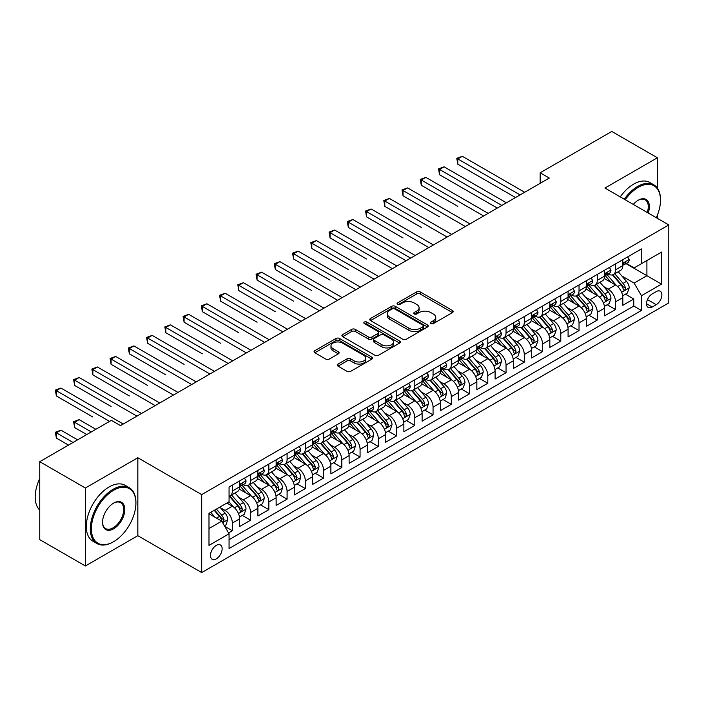 <?xml version="1.0" encoding="UTF-8"?>
<svg xmlns="http://www.w3.org/2000/svg" width="704" height="704" viewBox="0 0 704 704"><rect width="100%" height="100%" fill="white"/><g stroke="black" fill="none" stroke-linecap="round" stroke-linejoin="round"><path stroke-width="1.06" d="M430.918 323.558A1.769 1.021 0 0 0 433.426 323.558L452.461 312.576A2.534 1.461 0 0 0 453.2 311.538A2.534 1.461 0 0 0 452.461 310.508L420.218 291.896A2.534 1.461 0 0 0 416.636 291.896L397.61 302.878A1.769 1.021 0 0 0 397.091 303.6A1.769 1.021 0 0 0 397.61 304.33A1.769 1.021 0 0 0 400.118 304.33L402.582 302.905A8.105 4.682 0 0 1 414.04 302.905L416.724 304.454A8.105 4.682 0 0 1 419.1 307.762A8.105 4.682 0 0 1 416.724 311.071L414.26 312.497A1.769 1.021 0 0 0 413.741 313.218A1.769 1.021 0 0 0 414.26 313.949A1.769 1.021 0 0 0 416.768 313.949L419.232 312.523A8.105 4.682 0 0 1 430.698 312.523L433.382 314.072A8.105 4.682 0 0 1 435.758 317.381A8.105 4.682 0 0 1 433.382 320.69L430.918 322.115A1.769 1.021 0 0 0 430.399 322.837A1.769 1.021 0 0 0 430.918 323.558L430.918 322.115M216.295 558.87A8.254 4.77 120 0 0 221.69 551.593A8.254 4.77 120 0 0 220.422 544.975A8.254 4.77 120 0 0 216.295 545.389A8.254 4.77 120 0 0 210.901 552.658A8.254 4.77 120 0 0 212.168 559.275A8.254 4.77 120 0 0 216.295 558.87M338.017 364.065A2.534 1.461 0 0 0 337.269 365.103A2.534 1.461 0 0 0 338.017 366.133L347.054 371.36A2.534 1.461 0 0 0 350.636 371.36L371.774 359.154A2.534 1.461 0 0 0 372.513 358.125A2.534 1.461 0 0 0 371.774 357.086L339.539 338.474A2.534 1.461 0 0 0 335.958 338.474L314.82 350.68A2.534 1.461 0 0 0 314.081 351.71A2.534 1.461 0 0 0 314.82 352.748L325.741 359.058A2.534 1.461 0 0 0 329.322 359.058L338.369 353.83A2.534 1.461 0 0 0 339.117 352.801A2.534 1.461 0 0 0 338.369 351.762L332.957 348.638A6.776 3.916 0 0 1 330.968 345.866A6.776 3.916 0 0 1 335.148 342.258A6.776 3.916 0 0 1 342.531 343.103L363.757 355.353A6.776 3.916 0 0 1 365.746 358.125A6.776 3.916 0 0 1 361.557 361.733A6.776 3.916 0 0 1 354.174 360.888L350.636 358.846A2.534 1.461 0 0 0 347.054 358.846L338.017 364.065L338.017 366.133M137.834 457.741L85.378 488.022L39.758 461.692L39.758 539.642L85.378 565.981L137.834 535.691L201.696 572.563L201.696 494.604L137.834 457.741L137.834 535.691M657.395 188.126L657.395 157.775L604.938 188.056L668.8 224.928L201.696 494.604M657.395 157.775L611.785 131.437L540.162 172.788L540.162 183.322M39.758 461.692L111.382 420.341L120.498 425.612L549.287 178.05L540.162 172.788M402.758 339.205A2.534 1.461 0 0 0 406.34 339.205L427.469 326.999A2.534 1.461 0 0 0 428.217 325.961A2.534 1.461 0 0 0 427.469 324.931L395.234 306.319A2.534 1.461 0 0 0 391.653 306.319L370.515 318.516A2.534 1.461 0 0 0 369.776 319.554A2.534 1.461 0 0 0 370.515 320.584L402.758 339.205M365.05 323.946A1.769 1.021 0 0 1 366.846 324.192L366.846 322.089L399.626 341.009A2.534 1.461 0 0 1 400.365 342.047A2.534 1.461 0 0 1 399.626 343.077L378.488 355.282A2.534 1.461 0 0 1 374.906 355.282L342.672 336.67L342.672 334.602A2.534 1.461 0 0 0 341.924 335.632A2.534 1.461 0 0 0 342.672 336.67M342.672 334.602L351.718 329.375A2.534 1.461 0 0 1 355.3 329.375L368.368 336.926A2.534 1.461 0 0 0 371.95 336.926L377.951 333.458A2.534 1.461 0 0 0 378.69 332.429A2.534 1.461 0 0 0 377.951 331.39L364.338 323.532A1.769 1.021 0 0 1 363.818 322.81A1.769 1.021 0 0 1 364.918 321.869A1.769 1.021 0 0 1 366.846 322.089M228.562 532.928L232.346 530.746L224.778 526.372M220.466 507.769L225.051 510.409A10.322 5.958 60 0 1 232.346 523.054L239.65 518.839L239.65 526.53L250.598 520.212L242.29 515.416M238.718 497.235L243.302 499.875A10.322 5.958 60 0 1 250.598 512.521L257.893 508.306L257.893 515.997L268.84 509.67L260.542 504.882M256.96 486.693L261.545 489.342A10.322 5.958 60 0 1 268.84 501.987L276.144 497.772L276.144 505.463L287.091 499.136L278.784 494.349M275.211 476.159L279.787 478.808A10.322 5.958 60 0 1 287.091 491.445L294.386 487.238L294.386 494.93L305.334 488.602L297.035 483.815M293.454 465.626L298.038 468.274A10.322 5.958 60 0 1 305.334 480.911L312.638 476.705L312.638 484.387L323.585 478.069L315.278 473.273M311.705 455.092L316.281 457.741A10.322 5.958 60 0 1 323.585 470.378L330.88 466.162L330.88 473.854L341.827 467.535L333.529 462.739M329.947 444.558L334.532 447.207A10.322 5.958 60 0 1 341.827 459.844L349.122 455.629L349.122 463.32L360.07 457.002L351.771 452.206M348.198 434.025L352.774 436.674A10.322 5.958 60 0 1 360.07 449.31L367.374 445.095L367.374 452.786L378.321 446.468L370.022 441.672M366.441 423.491L371.026 426.14A10.322 5.958 60 0 1 378.321 438.777L385.616 434.562L385.616 442.253L396.563 435.934L388.265 431.138M384.683 412.958L389.268 415.598A10.322 5.958 60 0 1 396.563 428.243L403.867 424.028L403.867 431.719L414.814 425.401L406.507 420.605M402.934 402.424L407.51 405.064A10.322 5.958 60 0 1 414.814 417.71L422.11 413.494L422.11 421.186L433.057 414.867L424.758 410.071M421.177 391.89L425.762 394.53A10.322 5.958 60 0 1 433.057 407.176L440.361 402.961L440.361 410.652L451.308 404.334L443.001 399.538M439.428 381.357L444.004 383.997A10.322 5.958 60 0 1 451.308 396.642L458.603 392.427L458.603 400.118L469.55 393.791L461.252 389.004M457.67 370.823L462.255 373.463A10.322 5.958 60 0 1 469.55 386.109L476.846 381.894L476.846 389.585L487.802 383.258L479.494 378.47M475.922 360.281L480.498 362.93A10.322 5.958 60 0 1 487.802 375.575L495.097 371.36L495.097 379.051L506.044 372.724L497.746 367.937M494.164 349.747L498.749 352.396A10.322 5.958 60 0 1 506.044 365.033L513.339 360.826L513.339 368.509L524.286 362.19L515.988 357.403M512.406 339.214L516.991 341.862A10.322 5.958 60 0 1 524.286 354.499L531.59 350.284L531.59 357.975L542.538 351.657L534.23 346.861M530.658 328.68L535.234 331.329A10.322 5.958 60 0 1 542.538 343.966L549.833 339.75L549.833 347.442L560.78 341.123L552.482 336.327M548.9 318.146L553.485 320.795A10.322 5.958 60 0 1 560.78 333.432L568.084 329.217L568.084 336.908L579.031 330.59L570.724 325.794M567.151 307.613L571.727 310.262A10.322 5.958 60 0 1 579.031 322.898L586.326 318.683L586.326 326.374L597.274 320.056L588.975 315.26M585.394 297.079L589.978 299.719A10.322 5.958 60 0 1 597.274 312.365L604.578 308.15L604.578 315.841L615.525 309.522L615.525 301.831A10.322 5.958 -120 0 0 608.221 289.186L603.645 286.546M607.218 304.726L615.525 309.522M239.65 518.839A10.322 5.958 -120 0 0 232.346 506.194L226.873 503.034M257.893 508.306A10.322 5.958 -120 0 0 250.598 495.66L239.316 489.148M276.144 497.772A10.322 5.958 -120 0 0 268.84 485.126L257.558 478.614M294.386 487.238A10.322 5.958 -120 0 0 287.091 474.593L275.801 468.081M312.638 476.705A10.322 5.958 -120 0 0 305.334 464.059L294.052 457.547M330.88 466.162A10.322 5.958 -120 0 0 323.585 453.526L312.294 447.014M349.122 455.629A10.322 5.958 -120 0 0 341.827 442.992L330.546 436.48M367.374 445.095A10.322 5.958 -120 0 0 360.07 432.458L348.788 425.938M385.616 434.562A10.322 5.958 -120 0 0 378.321 421.925L367.039 415.404M403.867 424.028A10.322 5.958 -120 0 0 396.563 411.391L385.282 404.87M422.11 413.494A10.322 5.958 -120 0 0 414.814 400.849L403.533 394.337M440.361 402.961A10.322 5.958 -120 0 0 433.057 390.315L421.775 383.803M458.603 392.427A10.322 5.958 -120 0 0 451.308 379.782L440.018 373.27M476.846 381.894A10.322 5.958 -120 0 0 469.55 369.248L458.269 362.736M495.097 371.36A10.322 5.958 -120 0 0 487.802 358.714L476.511 352.202M513.339 360.826A10.322 5.958 -120 0 0 506.044 348.181L494.762 341.669M531.59 350.284A10.322 5.958 -120 0 0 524.286 337.647L513.005 331.135M549.833 339.75A10.322 5.958 -120 0 0 542.538 327.114L531.256 320.602M568.084 329.217A10.322 5.958 -120 0 0 560.78 316.58L549.498 310.059M586.326 318.683A10.322 5.958 -120 0 0 579.031 306.046L567.741 299.526M604.578 308.15A10.322 5.958 -120 0 0 597.274 295.513L585.992 288.992M656.207 291.614L652.194 293.929A7.999 4.62 120 0 0 646.967 300.978A7.999 4.62 120 0 0 648.199 307.393A7.999 4.62 120 0 0 652.194 306.997L656.207 304.674A7.999 4.62 120 0 0 661.434 297.625A7.999 4.62 120 0 0 660.211 291.218A7.999 4.62 120 0 0 656.207 291.614M201.696 572.563L668.8 302.887L668.8 224.928M208.991 528.528L221.769 521.154L229.064 533.799L229.064 548.548L641.432 310.473L641.432 295.724L634.128 283.078L621.887 276.012M229.064 533.799L208.991 545.389L208.991 513.357L229.064 501.776L229.064 487.027L641.432 248.943L641.432 263.692L661.505 252.111L661.505 284.134L641.432 295.724M243.206 484.651L243.302 484.704A10.322 5.958 60 0 0 248.459 485.214L255.754 481.008A10.322 5.958 -120 0 0 257.893 476.282L257.893 470.378M261.448 474.118L261.545 474.17A10.322 5.958 60 0 0 266.702 474.681L274.006 470.466A10.322 5.958 -120 0 0 276.144 465.749L276.144 459.844M279.699 463.584L279.787 463.637A10.322 5.958 60 0 0 284.953 464.147L292.248 459.932A10.322 5.958 -120 0 0 294.386 455.206L294.386 449.31M297.942 453.05L298.038 453.103A10.322 5.958 60 0 0 303.195 453.614L310.499 449.398A10.322 5.958 -120 0 0 312.638 444.673L312.638 438.777M316.184 442.517L316.281 442.57A10.322 5.958 60 0 0 321.446 443.08L328.742 438.865A10.322 5.958 -120 0 0 330.88 434.139L330.88 428.243M334.435 431.983L334.532 432.036A10.322 5.958 60 0 0 339.689 432.546L346.993 428.331A10.322 5.958 -120 0 0 349.122 423.606L349.122 417.71M352.678 421.441L352.774 421.502A10.322 5.958 60 0 0 357.94 422.013L365.235 417.798A10.322 5.958 -120 0 0 367.374 413.072L367.374 407.176M370.929 410.907L371.026 410.969A10.322 5.958 60 0 0 376.182 411.479L383.478 407.264A10.322 5.958 -120 0 0 385.616 402.538L385.616 396.642M389.171 400.374L389.268 400.435A10.322 5.958 60 0 0 394.425 400.946L401.729 396.73A10.322 5.958 -120 0 0 403.867 392.005L403.867 386.109M407.422 389.84L407.51 389.902A10.322 5.958 60 0 0 412.676 390.412L419.971 386.197A10.322 5.958 -120 0 0 422.11 381.471L422.11 375.566M425.665 379.306L425.762 379.359A10.322 5.958 60 0 0 430.918 379.878L438.222 375.663A10.322 5.958 -120 0 0 440.361 370.938L440.361 365.033M443.907 368.773L444.004 368.826A10.322 5.958 60 0 0 449.17 369.336L456.465 365.13A10.322 5.958 -120 0 0 458.603 360.404L458.603 354.499M462.158 358.239L462.255 358.292A10.322 5.958 60 0 0 467.412 358.802L474.716 354.596A10.322 5.958 -120 0 0 476.846 349.87L476.846 343.966M480.401 347.706L480.498 347.758A10.322 5.958 60 0 0 485.663 348.269L492.958 344.054A10.322 5.958 -120 0 0 495.097 339.328L495.097 333.432M498.652 337.172L498.749 337.225A10.322 5.958 60 0 0 503.906 337.735L511.201 333.52A10.322 5.958 -120 0 0 513.339 328.794L513.339 322.898M516.894 326.638L516.991 326.691A10.322 5.958 60 0 0 522.148 327.202L529.452 322.986A10.322 5.958 -120 0 0 531.59 318.261L531.59 312.365M535.146 316.105L535.234 316.158A10.322 5.958 60 0 0 540.399 316.668L547.694 312.453A10.322 5.958 -120 0 0 549.833 307.727L549.833 301.831M553.388 305.571L553.485 305.624A10.322 5.958 60 0 0 558.642 306.134L565.946 301.919A10.322 5.958 -120 0 0 568.084 297.194L568.084 291.298M571.63 295.029L571.727 295.09A10.322 5.958 60 0 0 576.893 295.601L584.188 291.386A10.322 5.958 -120 0 0 586.326 286.66L586.326 280.764M589.882 284.495L589.978 284.557A10.322 5.958 60 0 0 595.135 285.067L602.439 280.852A10.322 5.958 -120 0 0 604.578 276.126L604.578 270.23M229.064 539.695L633.767 306.046L633.767 298.989L622.82 305.307L622.82 297.616A10.322 5.958 -120 0 0 615.525 284.979L604.234 278.458M608.124 273.962L608.221 274.023A10.322 5.958 -120 0 0 613.386 274.534A10.322 5.958 -120 0 0 615.525 269.808L615.525 263.903M613.386 274.534L620.682 270.318A10.322 5.958 -120 0 0 622.82 265.593L622.82 259.688M232.346 485.126L232.346 491.031A10.322 5.958 60 0 1 230.217 495.748A10.322 5.958 60 0 1 229.064 496.17M230.217 495.748L237.512 491.542A10.322 5.958 -120 0 0 239.65 486.816L239.65 480.911M250.598 474.593L250.598 480.489A10.322 5.958 60 0 1 248.459 485.214M268.84 464.059L268.84 469.955A10.322 5.958 60 0 1 266.702 474.681M287.091 453.526L287.091 459.422A10.322 5.958 60 0 1 284.953 464.147M305.334 442.992L305.334 448.888A10.322 5.958 60 0 1 303.195 453.614M323.585 432.458L323.585 438.354A10.322 5.958 60 0 1 321.446 443.08M341.827 421.925L341.827 427.821A10.322 5.958 60 0 1 339.689 432.546M360.07 411.391L360.07 417.287A10.322 5.958 60 0 1 357.94 422.013M378.321 400.849L378.321 406.754A10.322 5.958 60 0 1 376.182 411.479M396.563 390.315L396.563 396.22A10.322 5.958 60 0 1 394.425 400.946M414.814 379.782L414.814 385.686A10.322 5.958 60 0 1 412.676 390.412M433.057 369.248L433.057 375.153A10.322 5.958 60 0 1 430.918 379.878M451.308 358.714L451.308 364.61A10.322 5.958 60 0 1 449.17 369.336M469.55 348.181L469.55 354.077A10.322 5.958 60 0 1 467.412 358.802M487.802 337.647L487.802 343.543A10.322 5.958 60 0 1 485.663 348.269M506.044 327.114L506.044 333.01A10.322 5.958 60 0 1 503.906 337.735M524.286 316.58L524.286 322.476A10.322 5.958 60 0 1 522.148 327.202M542.538 306.046L542.538 311.942A10.322 5.958 60 0 1 540.399 316.668M560.78 295.513L560.78 301.409A10.322 5.958 60 0 1 558.642 306.134M579.031 284.97L579.031 290.875A10.322 5.958 60 0 1 576.893 295.601M597.274 274.437L597.274 280.342A10.322 5.958 60 0 1 595.135 285.067M597.274 312.365L597.274 320.056M579.031 322.898L579.031 330.59M560.78 333.432L560.78 341.123M542.538 343.966L542.538 351.657M524.286 354.499L524.286 362.19M506.044 365.033L506.044 372.724M487.802 375.575L487.802 383.258M469.55 386.109L469.55 393.791M451.308 396.642L451.308 404.334M433.057 407.176L433.057 414.867M414.814 417.71L414.814 425.401M396.563 428.243L396.563 435.934M378.321 438.777L378.321 446.468M360.07 449.31L360.07 457.002M341.827 459.844L341.827 467.535M323.585 470.378L323.585 478.069M305.334 480.911L305.334 488.602M287.091 491.445L287.091 499.136M268.84 501.987L268.84 509.67M250.598 512.521L250.598 520.212M232.346 523.054L232.346 530.746M221.769 521.154L208.991 513.779M634.128 283.078L646.906 275.704L646.906 260.533L661.505 252.111M626.006 263.639L661.505 284.134M626.375 263.428L634.128 267.907L641.432 263.692M657.395 218.346L657.395 215.107M85.378 488.022L85.378 565.981M625.469 294.193L633.767 298.989M633.767 306.046L641.432 310.473M431.631 323.814L433.382 322.802A8.105 4.682 0 0 0 435.758 319.493L435.758 317.381M419.1 307.762L419.1 309.874A8.105 4.682 0 0 1 416.724 313.183L414.973 314.195M452.426 312.594L420.218 293.999A2.534 1.461 0 0 0 416.636 293.999L398.314 304.577M427.469 324.931L427.469 326.999L395.234 308.422A2.534 1.461 0 0 0 391.653 308.422L370.55 320.61M422.998 326.691A1.769 1.021 0 0 0 423.518 325.961A1.769 1.021 0 0 0 422.998 325.239L394.698 308.906A1.769 1.021 0 0 0 392.19 308.906L389.594 310.402A8.105 4.682 0 0 0 387.218 313.711A8.105 4.682 0 0 0 389.594 317.02L408.936 328.187A8.105 4.682 0 0 0 420.402 328.187L422.998 326.691L422.998 328.794A1.769 1.021 0 0 0 423.518 328.073L423.518 325.961M387.218 313.711L387.218 315.814A8.105 4.682 0 0 0 389.594 319.132L389.594 317.02M422.998 328.794L420.402 330.299A8.105 4.682 0 0 1 408.936 330.299L389.594 319.132M342.707 336.688L351.718 331.487L351.718 329.375M378.69 332.429L378.69 334.532A2.534 1.461 0 0 1 377.951 335.57L371.95 339.029A2.534 1.461 0 0 1 368.368 339.029L355.3 331.487A2.534 1.461 0 0 0 351.718 331.487M366.846 324.192L399.59 343.094M381.938 344.758A6.776 3.916 0 0 0 389.321 345.602A6.776 3.916 0 0 0 393.501 341.994A6.776 3.916 0 0 0 391.521 339.222L384.041 334.91A2.534 1.461 0 0 0 380.459 334.91L374.458 338.378A2.534 1.461 0 0 0 373.718 339.407A2.534 1.461 0 0 0 374.458 340.446L381.938 344.758L381.938 346.861A6.776 3.916 0 0 0 389.321 347.714A6.776 3.916 0 0 0 393.501 344.098L393.501 341.994M373.718 339.407L373.718 341.51A2.534 1.461 0 0 0 374.458 342.549L374.458 340.446M381.938 346.861L374.458 342.549M365.746 358.125L365.746 360.228A6.776 3.916 0 0 1 361.557 363.845A6.776 3.916 0 0 1 354.174 363L350.636 360.95A2.534 1.461 0 0 0 347.054 360.95L338.043 366.159M330.968 345.866L330.968 347.978A6.776 3.916 0 0 0 332.957 350.742L332.957 348.638M338.334 353.848L332.957 350.742M371.774 357.086L371.774 359.154L339.539 340.586A2.534 1.461 0 0 0 335.958 340.586L314.855 352.766M622.67 295.812L627.378 293.084L629.209 287.822A6.838 3.951 -120 0 0 626.542 281.398L618.209 271.744M616.537 285.639L607.006 274.613M611.116 282.427L605.581 276.03A16.386 9.46 -120 0 0 605.079 275.458M457.785 206.334L421.291 185.266L421.291 180.004L425.85 177.364L488.162 213.338M612.454 274.903L620.884 284.662A6.838 3.951 60 0 1 623.322 289.379L623.823 290.189L624.747 290.057L625.513 288.112A6.838 3.951 -120 0 0 623.075 283.404L614.742 273.75M612.946 274.745L622.01 285.234A3.485 2.015 60 0 1 622.89 286.598L625.513 288.112M627.651 256.898L629.209 259.582A6.838 3.951 60 0 1 627.792 262.61L624.325 264.616A6.838 3.951 -120 0 0 625.513 263.041L625.372 262.434M520.089 194.902L457.785 158.928L462.343 156.297L524.656 192.271M623.049 264.933L623.075 264.933A6.838 3.951 -120 0 0 624.325 264.616M624.633 262.53L625.513 263.041C625.082 262.011 624.351 262.434 623.322 264.299A6.838 3.951 60 0 1 622.82 265.276M515.53 197.542L457.785 164.199L457.785 158.928L456.782 158.356L462.343 156.297M457.785 164.199L456.782 158.356M656.286 217.703A31.478 18.172 120 0 0 660.502 200.226A31.478 18.172 120 0 0 638.238 187.37A31.478 18.172 120 0 0 625.205 199.76M624.272 199.214A32.252 18.621 -60 0 1 637.692 186.428A32.252 18.621 -60 0 1 653.814 184.826A32.252 18.621 -60 0 1 660.502 199.593A32.252 18.621 -60 0 1 660.493 199.91M633.283 204.424A15.743 9.09 -60 0 1 638.238 200.226L638.238 200.226A15.743 9.09 -60 0 1 648.208 213.039M620.25 196.9A32.252 18.621 -60 0 1 633.679 184.105A32.252 18.621 -60 0 1 649.801 182.512L653.814 184.826M647.249 212.485A14.969 8.642 120 0 0 645.172 199.804A14.969 8.642 120 0 0 637.956 200.394M113.115 541.957L113.661 541.649A31.478 18.172 120 0 0 135.916 503.087A31.478 18.172 120 0 0 113.661 490.239A31.478 18.172 120 0 0 91.397 528.792A31.478 18.172 120 0 0 113.661 541.649L113.115 541.966A32.252 18.621 -60 0 1 113.115 541.966A32.252 18.621 -60 0 1 96.985 543.558A32.252 18.621 -60 0 1 92.039 517.713A32.252 18.621 -60 0 1 113.115 489.289A32.252 18.621 -60 0 1 129.237 487.687A32.252 18.621 -60 0 1 135.916 502.454A32.252 18.621 -60 0 1 135.916 502.779M113.661 528.792A15.743 9.09 -60 0 1 102.529 522.368A15.743 9.09 -60 0 1 113.661 503.087L113.661 503.087A15.743 9.09 -60 0 1 124.793 509.511A15.743 9.09 -60 0 1 113.661 528.792M102.529 522.042A14.969 8.642 120 0 0 105.626 528.59A14.969 8.642 120 0 0 113.115 527.842A14.969 8.642 120 0 0 122.892 514.659A14.969 8.642 120 0 0 120.595 502.665A14.969 8.642 120 0 0 113.379 503.254M96.985 543.558L92.972 541.244A32.252 18.621 -60 0 1 88.026 515.398A32.252 18.621 -60 0 1 109.094 486.974A32.252 18.621 -60 0 1 125.224 485.373L129.237 487.687M39.758 510.145A32.252 18.621 -60 0 1 39.758 478.544M604.419 306.346L609.136 303.618L610.958 298.355A6.838 3.951 -120 0 0 608.3 291.931L599.958 282.278M598.286 296.173L588.764 285.146M592.865 292.961L587.338 286.563A16.386 9.46 -120 0 0 586.828 285.991M439.534 216.867L403.04 195.8L403.04 190.538L407.607 187.898L469.92 223.872M594.211 285.437L602.642 295.196A6.838 3.951 60 0 1 605.079 299.913L605.572 300.722L606.496 300.59L607.27 298.646A6.838 3.951 -120 0 0 604.833 293.938L596.49 284.284M594.704 285.278L603.768 295.768A3.485 2.015 60 0 1 604.639 297.132L607.27 298.646M586.177 316.879L590.885 314.151L592.715 308.889A6.838 3.951 -120 0 0 590.049 302.465L581.715 292.811M580.043 306.715L570.513 295.68M574.622 303.503L569.087 297.097A16.386 9.46 -120 0 0 568.586 296.525M421.291 227.41L384.798 206.334L384.798 201.071L389.356 198.431L451.669 234.406M575.96 295.97L584.39 305.73A6.838 3.951 60 0 1 586.828 310.446L587.33 311.256L588.254 311.124L589.019 309.179A6.838 3.951 -120 0 0 586.582 304.471L578.248 294.818M576.453 295.812L585.517 306.302A3.485 2.015 60 0 1 586.397 307.666L589.019 309.179M567.926 327.413L572.642 324.694L574.464 319.422A6.838 3.951 -120 0 0 571.806 312.998L563.464 303.354M561.792 317.249L552.27 306.214M556.371 314.037L550.845 307.63A16.386 9.46 -120 0 0 550.334 307.058M403.04 237.943L366.555 216.867L366.555 211.605L371.114 208.974L433.426 244.948M557.718 306.504L566.148 316.263A6.838 3.951 60 0 1 568.586 320.98L569.078 321.79L570.002 321.658L570.777 319.713A6.838 3.951 -120 0 0 568.339 315.005L559.997 305.351M558.21 306.346L567.274 316.835A3.485 2.015 60 0 1 568.146 318.199L570.777 319.713M549.683 337.946L554.4 335.227L556.222 329.956A6.838 3.951 -120 0 0 553.555 323.532L545.222 313.887M543.55 327.782L534.019 316.747M538.129 324.57L532.594 318.164A16.386 9.46 -120 0 0 532.092 317.592M384.798 248.477L406.05 260.744M539.466 317.038L547.897 326.806A6.838 3.951 60 0 1 550.343 331.514L550.836 332.323L551.76 332.191L552.526 330.246A6.838 3.951 -120 0 0 550.088 325.538L541.754 315.885M539.968 316.879L549.023 327.369A3.485 2.015 60 0 1 549.903 328.733L552.526 330.246M609.409 267.432L610.958 270.125A6.838 3.951 60 0 1 609.541 273.143L606.074 275.15A6.838 3.951 -120 0 0 607.27 273.574L607.121 272.967M501.846 205.436L439.534 169.462L444.101 166.83L506.405 202.805M604.798 275.466L604.833 275.466A6.838 3.951 -120 0 0 606.074 275.15M606.382 273.064L607.27 273.574C606.839 272.545 606.109 272.967 605.079 274.833A6.838 3.951 60 0 1 604.578 275.81M497.288 208.076L439.534 174.733L439.534 169.462L438.53 168.89L444.101 166.83M439.534 174.733L438.53 168.89M591.166 277.966L592.715 280.658A6.838 3.951 60 0 1 591.298 283.677L587.831 285.683A6.838 3.951 -120 0 0 589.019 284.108L588.878 283.501M483.604 215.978L420.288 179.423L425.85 177.364M586.555 286L586.582 286A6.838 3.951 -120 0 0 587.831 285.683M588.139 283.598L589.019 284.108C588.588 283.078 587.858 283.501 586.828 285.375A6.838 3.951 60 0 1 586.326 286.343M421.291 185.266L420.288 179.423M572.915 288.508L574.464 291.192A6.838 3.951 60 0 1 573.047 294.219L569.58 296.217A6.838 3.951 -120 0 0 570.777 294.642L570.627 294.034M465.353 226.512L402.037 189.957L407.607 187.898M568.313 296.534L568.339 296.534A6.838 3.951 -120 0 0 569.58 296.217M569.888 294.131L570.777 294.642C570.346 293.612 569.615 294.034 568.586 295.909A6.838 3.951 60 0 1 568.084 296.877M403.04 195.8L402.037 189.957M554.673 299.042L556.222 301.726A6.838 3.951 60 0 1 554.805 304.753L551.338 306.75A6.838 3.951 -120 0 0 552.526 305.175L552.385 304.568M447.11 237.046L383.794 200.49L389.356 198.431M550.062 307.067L550.088 307.067A6.838 3.951 -120 0 0 551.338 306.75M551.646 304.665L552.526 305.175C552.094 304.146 551.373 304.568 550.343 306.442A6.838 3.951 60 0 1 549.833 307.41M384.798 206.334L383.794 200.49M531.432 348.48L536.149 345.761L537.97 340.49A6.838 3.951 -120 0 0 535.313 334.074L526.97 324.421M525.307 338.316L515.777 327.281M519.878 335.104L514.351 328.698A16.386 9.46 -120 0 0 513.841 328.126M366.555 259.01L330.062 237.943L330.062 232.672L334.62 230.041L396.933 266.015M521.224 327.571L529.654 337.339A6.838 3.951 60 0 1 532.092 342.047L532.594 342.857L533.518 342.725L534.283 340.78A6.838 3.951 -120 0 0 531.846 336.072L523.503 326.418M521.717 327.413L530.781 337.902A3.485 2.015 60 0 1 531.661 339.266L534.283 340.78M536.422 309.575L537.97 312.259A6.838 3.951 60 0 1 536.562 315.286L533.095 317.284A6.838 3.951 -120 0 0 534.283 315.709L534.142 315.102M428.859 247.579L365.552 211.024L371.114 208.974M531.819 317.61L531.846 317.61A6.838 3.951 -120 0 0 533.095 317.284M533.403 315.198L534.283 315.709C533.852 314.679 533.122 315.102 532.092 316.976A6.838 3.951 60 0 1 531.59 317.944M366.555 216.867L365.552 211.024M513.19 359.014L517.906 356.294L519.728 351.023A6.838 3.951 -120 0 0 517.062 344.608L508.728 334.954M507.056 348.85L497.526 337.814M501.635 345.638L496.109 339.231A16.386 9.46 -120 0 0 495.598 338.659M348.304 269.544L311.81 248.477L311.81 243.206L316.378 240.574L378.682 276.549M502.973 338.105L511.412 347.873A6.838 3.951 60 0 1 513.85 352.581L514.342 353.39L515.266 353.258L516.032 351.314A6.838 3.951 -120 0 0 513.594 346.606L505.261 336.952M503.474 337.946L512.53 348.436A3.485 2.015 60 0 1 513.41 349.8L516.032 351.314M518.179 320.109L519.728 322.793A6.838 3.951 60 0 1 518.311 325.82L514.844 327.818A6.838 3.951 -120 0 0 516.032 326.242L515.891 325.635M410.617 258.113L348.304 222.138L352.862 219.507L415.175 255.482M513.568 328.143L513.594 328.143A6.838 3.951 -120 0 0 514.844 327.818M515.152 325.732L516.032 326.242C515.61 325.213 514.879 325.635 513.85 327.51A6.838 3.951 60 0 1 513.339 328.478M406.058 260.744L348.304 227.401L348.304 222.138L347.301 221.558L352.862 219.507M348.304 227.401L347.301 221.558M494.938 369.547L499.655 366.828L501.486 361.557A6.838 3.951 -120 0 0 498.819 355.142L490.486 345.488M488.814 359.383L479.283 348.348M483.393 356.171L477.858 349.765A16.386 9.46 -120 0 0 477.347 349.202M330.062 280.078L293.568 259.01L293.568 253.739L298.126 251.108L360.439 287.082M484.73 348.638L493.161 358.406A6.838 3.951 60 0 1 495.598 363.114L496.1 363.924L497.024 363.792L497.79 361.847A6.838 3.951 -120 0 0 495.352 357.139L487.018 347.486M485.223 348.48L494.287 358.97A3.485 2.015 60 0 1 495.167 360.334L497.79 361.847M499.928 330.642L501.486 333.326A6.838 3.951 60 0 1 500.069 336.354L496.602 338.351A6.838 3.951 -120 0 0 497.79 336.776L497.649 336.169M392.366 268.646L329.058 232.091L334.62 230.041M495.326 338.677L495.352 338.677A6.838 3.951 -120 0 0 496.602 338.351M496.91 336.266L497.79 336.776C497.358 335.746 496.628 336.169 495.598 338.043A6.838 3.951 60 0 1 495.097 339.02M330.062 237.943L329.058 232.091M476.696 380.081L481.413 377.362L483.234 372.09A6.838 3.951 -120 0 0 480.568 365.675L472.234 356.022M470.562 369.917L461.041 358.882M465.142 366.705L459.615 360.298A16.386 9.46 -120 0 0 459.105 359.735M311.81 290.611L275.317 269.544L275.317 264.273L279.884 261.642L342.197 297.616M466.488 359.172L474.918 368.94A6.838 3.951 60 0 1 477.356 373.648L477.849 374.458L478.773 374.334L479.547 372.39A6.838 3.951 -120 0 0 477.11 367.673L468.767 358.019M466.981 359.014L476.036 369.503A3.485 2.015 60 0 1 476.916 370.867L479.547 372.39M481.686 341.176L483.234 343.86A6.838 3.951 60 0 1 481.818 346.887L478.35 348.885A6.838 3.951 -120 0 0 479.547 347.31L479.398 346.711M374.123 279.18L310.807 242.625L316.378 240.574M477.074 349.21L477.11 349.21A6.838 3.951 -120 0 0 478.35 348.885M478.658 346.808L479.547 347.31C479.116 346.28 478.386 346.702 477.356 348.577A6.838 3.951 60 0 1 476.846 349.554M311.81 248.477L310.807 242.625M458.454 390.614L463.162 387.895L464.992 382.624A6.838 3.951 -120 0 0 462.326 376.209L453.992 366.555M452.32 380.45L442.79 369.424M446.899 377.238L441.364 370.841A16.386 9.46 -120 0 0 440.862 370.269M293.568 301.145L257.074 280.078L257.074 274.806L261.633 272.175L323.946 308.15M448.237 369.714L456.667 379.474A6.838 3.951 60 0 1 459.105 384.182L459.606 384.991L460.53 384.868L461.296 382.923A6.838 3.951 -120 0 0 458.858 378.206L450.525 368.562M448.73 369.547L457.794 380.046A3.485 2.015 60 0 1 458.674 381.401L461.296 382.923M463.434 351.71L464.992 354.394A6.838 3.951 60 0 1 463.575 357.421L460.108 359.427A6.838 3.951 -120 0 0 461.296 357.852L461.155 357.245M355.881 289.714L292.565 253.158L298.126 251.108M458.832 359.744L458.858 359.744A6.838 3.951 -120 0 0 460.108 359.427M460.416 357.342L461.296 357.852C460.865 356.814 460.134 357.236 459.105 359.11A6.838 3.951 60 0 1 458.603 360.087M293.568 259.01L292.565 253.158M440.202 401.157L444.919 398.429L446.741 393.166A6.838 3.951 -120 0 0 444.083 386.742L435.741 377.089M434.069 390.984L424.547 379.958M428.648 387.772L423.122 381.374A16.386 9.46 -120 0 0 422.611 380.802M275.317 311.678L238.832 290.611L238.832 285.34L243.39 282.709L305.703 318.683M429.994 380.248L438.425 390.007A6.838 3.951 60 0 1 440.862 394.715L441.355 395.525L442.279 395.402L443.054 393.457A6.838 3.951 -120 0 0 440.616 388.74L432.274 379.095M430.487 380.09L439.551 390.579A3.485 2.015 60 0 1 440.422 391.934L443.054 393.457M445.192 362.243L446.741 364.927A6.838 3.951 60 0 1 445.324 367.954L441.857 369.961A6.838 3.951 -120 0 0 443.054 368.386L442.904 367.778M337.63 300.247L274.314 263.692L279.884 261.642M440.59 370.278L440.616 370.278A6.838 3.951 -120 0 0 441.857 369.961M442.165 367.875L443.054 368.386C442.622 367.356 441.892 367.77 440.862 369.644A6.838 3.951 60 0 1 440.361 370.621M275.317 269.544L274.314 263.692M421.96 411.69L426.677 408.962L428.498 403.7A6.838 3.951 -120 0 0 425.832 397.276L417.498 387.622M415.826 401.518L406.296 390.491M410.406 398.306L404.87 391.908A16.386 9.46 -120 0 0 404.369 391.336M257.074 322.212L220.581 301.145L220.581 295.874L225.139 293.242L287.452 329.217M411.743 390.782L420.174 400.541A6.838 3.951 60 0 1 422.611 405.249L423.113 406.067L424.037 405.935L424.802 403.99A6.838 3.951 -120 0 0 422.365 399.282L414.031 389.629M412.245 390.623L421.3 401.113A3.485 2.015 60 0 1 422.18 402.477L424.802 403.99M426.95 372.777L428.498 375.461A6.838 3.951 60 0 1 427.082 378.488L423.614 380.494A6.838 3.951 -120 0 0 424.802 378.919L424.662 378.312M319.387 310.781L256.071 274.226L261.633 272.175M422.338 380.811L422.365 380.811A6.838 3.951 -120 0 0 423.614 380.494M423.922 378.409L424.802 378.919C424.371 377.89 423.641 378.312 422.611 380.178A6.838 3.951 60 0 1 422.11 381.154M257.074 280.078L256.071 274.226M403.709 422.224L408.426 419.496L410.247 414.234A6.838 3.951 -120 0 0 407.59 407.81L399.247 398.156M397.584 412.051L388.054 401.025M392.154 408.839L386.628 402.442A16.386 9.46 -120 0 0 386.118 401.87M238.832 332.746L202.338 311.678L202.338 306.416L206.897 303.776L269.21 339.75M393.501 401.315L401.931 411.074A6.838 3.951 60 0 1 404.369 415.791L404.87 416.601L405.794 416.469L406.56 414.524A6.838 3.951 -120 0 0 404.122 409.816L395.78 400.162M393.994 401.157L403.058 411.646A3.485 2.015 60 0 1 403.929 413.01L406.56 414.524M408.698 383.31L410.247 386.003A6.838 3.951 60 0 1 408.839 389.022L405.372 391.028A6.838 3.951 -120 0 0 406.56 389.453L406.41 388.846M301.136 321.314L237.82 284.768L243.39 282.709M404.096 391.345L404.122 391.345A6.838 3.951 -120 0 0 405.372 391.028M405.68 388.942L406.56 389.453C406.129 388.423 405.398 388.846 404.369 390.711A6.838 3.951 60 0 1 403.867 391.688M238.832 290.611L237.82 284.768M390.456 393.844L392.005 396.537A6.838 3.951 60 0 1 390.588 399.555L387.121 401.562A6.838 3.951 -120 0 0 388.309 399.986L388.168 399.379M282.894 331.857L219.578 295.302L225.139 293.242M385.845 401.878L385.871 401.878A6.838 3.951 -120 0 0 387.121 401.562M387.429 399.476L388.309 399.986C387.886 398.957 387.156 399.379 386.126 401.254A6.838 3.951 60 0 1 385.616 402.222M220.581 301.145L219.578 295.302M372.205 404.378L373.754 407.07A6.838 3.951 60 0 1 372.346 410.089L368.878 412.095A6.838 3.951 -120 0 0 370.066 410.52L369.926 409.913M264.642 342.39L201.335 305.835L206.897 303.776M367.602 412.412L367.629 412.412A6.838 3.951 -120 0 0 368.878 412.095M369.186 410.01L370.066 410.52C369.635 409.49 368.905 409.913 367.875 411.787A6.838 3.951 60 0 1 367.374 412.755M202.338 311.678L201.335 305.835M385.466 432.758L390.183 430.03L392.005 424.767A6.838 3.951 -120 0 0 389.338 418.343L381.005 408.69M379.333 422.585L369.802 411.558M373.912 419.373L368.386 412.975A16.386 9.46 -120 0 0 367.875 412.403M220.581 343.279L184.087 322.212L184.087 316.95L188.654 314.31L250.958 350.284M375.25 411.849L383.689 421.608A6.838 3.951 60 0 1 386.126 426.325L386.619 427.134L387.543 427.002L388.309 425.058A6.838 3.951 -120 0 0 385.871 420.35L377.538 410.696M375.751 411.69L384.806 422.18A3.485 2.015 60 0 1 385.686 423.544L388.309 425.058M367.215 443.291L371.932 440.572L373.754 435.301A6.838 3.951 -120 0 0 371.096 428.877L362.762 419.223M361.09 433.127L351.56 422.092M355.67 429.915L350.134 423.509A16.386 9.46 -120 0 0 349.624 422.937M202.338 353.822L165.845 332.746L165.845 327.483L170.403 324.843L232.716 360.826M357.007 422.382L365.438 432.142A6.838 3.951 60 0 1 367.875 436.858L368.377 437.668L369.301 437.536L370.066 435.591A6.838 3.951 -120 0 0 367.629 430.883L359.295 421.23M357.5 422.224L366.564 432.714A3.485 2.015 60 0 1 367.444 434.078L370.066 435.591M348.973 453.825L353.69 451.106L355.511 445.834A6.838 3.951 -120 0 0 352.845 439.41L344.511 429.766M342.839 443.661L333.318 432.626M337.418 440.449L331.892 434.042A16.386 9.46 -120 0 0 331.382 433.47M184.087 364.355L147.594 343.279L147.594 338.017L152.161 335.386L214.465 371.36M338.756 432.916L347.195 442.684A6.838 3.951 60 0 1 349.633 447.392L350.126 448.202L351.05 448.07L351.824 446.125A6.838 3.951 -120 0 0 349.386 441.417L341.044 431.763M339.258 432.758L348.313 443.247A3.485 2.015 60 0 1 349.193 444.611L351.824 446.125M353.962 414.92L355.511 417.604A6.838 3.951 60 0 1 354.094 420.631L350.627 422.629A6.838 3.951 -120 0 0 351.824 421.054L351.674 420.446M246.4 352.924L183.084 316.369L188.654 314.31M349.351 422.946L349.386 422.946A6.838 3.951 -120 0 0 350.627 422.629M350.935 420.543L351.824 421.054C351.393 420.024 350.662 420.446 349.633 422.321A6.838 3.951 60 0 1 349.122 423.289M184.087 322.212L183.084 316.369M330.73 464.358L335.438 461.639L337.269 456.368A6.838 3.951 -120 0 0 334.602 449.953L326.269 440.299M324.597 454.194L315.066 443.159M319.176 450.982L313.641 444.576A16.386 9.46 -120 0 0 313.139 444.004M165.845 374.889L129.351 353.813L129.351 348.55L133.91 345.919L196.222 381.894M320.514 443.45L328.944 453.218A6.838 3.951 60 0 1 331.382 457.926L331.883 458.735L332.807 458.603L333.573 456.658A6.838 3.951 -120 0 0 331.135 451.95L322.802 442.297M321.006 443.291L330.07 453.781A3.485 2.015 60 0 1 330.95 455.145L333.573 456.658M335.711 425.454L337.269 428.138A6.838 3.951 60 0 1 335.852 431.165L332.385 433.162A6.838 3.951 -120 0 0 333.573 431.587L333.432 430.98M228.158 363.458L164.842 326.902L170.403 324.843M331.109 433.488L331.135 433.488A6.838 3.951 -120 0 0 332.385 433.162M332.693 431.077L333.573 431.587C333.142 430.558 332.411 430.98 331.382 432.854A6.838 3.951 60 0 1 330.88 433.822M165.845 332.746L164.842 326.902M312.479 474.892L317.196 472.173L319.018 466.902A6.838 3.951 -120 0 0 316.36 460.486L308.018 450.833M306.346 464.728L296.824 453.693M300.925 461.516L295.398 455.11A16.386 9.46 -120 0 0 294.888 454.538M147.594 385.422L111.1 364.355L111.1 359.084L115.667 356.453L177.98 392.427M302.271 453.983L310.702 463.751A6.838 3.951 60 0 1 313.139 468.459L313.632 469.269L314.556 469.137L315.33 467.192A6.838 3.951 -120 0 0 312.893 462.484L304.55 452.83M302.764 453.825L311.828 464.314A3.485 2.015 60 0 1 312.699 465.678L315.33 467.192M317.469 435.987L319.018 438.671A6.838 3.951 60 0 1 317.601 441.698L314.134 443.696A6.838 3.951 -120 0 0 315.33 442.121L315.181 441.514M209.906 373.991L146.59 337.436L152.161 335.386M312.866 444.022L312.893 444.022A6.838 3.951 -120 0 0 314.134 443.696M314.442 441.61L315.33 442.121C314.899 441.091 314.169 441.514 313.139 443.388A6.838 3.951 60 0 1 312.638 444.356M147.594 343.279L146.59 337.436M294.237 485.426L298.945 482.706L300.775 477.435A6.838 3.951 -120 0 0 298.109 471.02L289.775 461.366M288.103 475.262L278.573 464.226M282.682 472.05L277.147 465.643A16.386 9.46 -120 0 0 276.646 465.08M129.351 395.956L92.858 374.889L92.858 369.618L97.416 366.986L159.729 402.961M284.02 464.517L292.45 474.285A6.838 3.951 60 0 1 294.888 478.993L295.39 479.802L296.314 479.67L297.079 477.726A6.838 3.951 -120 0 0 294.642 473.018L286.308 463.364M284.522 464.358L293.577 474.848A3.485 2.015 60 0 1 294.457 476.212L297.079 477.726M299.226 446.521L300.775 449.205A6.838 3.951 60 0 1 299.358 452.232L295.891 454.23A6.838 3.951 -120 0 0 297.079 452.654L296.938 452.047M191.664 384.525L128.348 347.97L133.91 345.919M294.615 454.555L294.642 454.555A6.838 3.951 -120 0 0 295.891 454.23M296.199 452.144L297.079 452.654C296.648 451.625 295.918 452.047 294.888 453.922A6.838 3.951 60 0 1 294.386 454.898M129.351 353.813L128.348 347.97M275.986 495.959L280.702 493.24L282.524 487.969A6.838 3.951 -120 0 0 279.866 481.554L271.524 471.9M269.861 485.795L260.33 474.76M264.431 482.583L258.905 476.177A16.386 9.46 -120 0 0 258.394 475.614M111.1 406.49L74.615 385.422L74.615 380.151L79.174 377.52L141.486 413.494M265.778 475.05L274.208 484.818A6.838 3.951 60 0 1 276.646 489.526L277.147 490.336L278.071 490.204L278.837 488.259A6.838 3.951 -120 0 0 276.399 483.551L268.057 473.898M266.27 474.892L275.334 485.382A3.485 2.015 60 0 1 276.206 486.746L278.837 488.259M280.975 457.054L282.524 459.738A6.838 3.951 60 0 1 281.107 462.766L277.649 464.763A6.838 3.951 -120 0 0 278.837 463.188L278.687 462.581M173.413 395.058L110.097 358.503L115.667 356.453M276.373 465.089L276.399 465.089A6.838 3.951 -120 0 0 277.649 464.763M277.948 462.678L278.837 463.188C278.406 462.158 277.675 462.581 276.646 464.455A6.838 3.951 60 0 1 276.144 465.432M111.1 364.355L110.097 358.503M257.743 506.493L262.46 503.774L264.282 498.502A6.838 3.951 -120 0 0 261.615 492.087L253.282 482.434M251.61 496.329L242.079 485.302M246.189 493.117L240.662 486.71A16.386 9.46 -120 0 0 240.152 486.147M92.858 417.023L56.364 395.956L56.364 390.685L60.931 388.054L123.235 424.028M247.526 485.593L255.966 495.352A6.838 3.951 60 0 1 258.403 500.06L258.896 500.87L259.82 500.746L260.586 498.802A6.838 3.951 -120 0 0 258.148 494.085L249.814 484.431M248.028 485.426L257.083 495.915A3.485 2.015 60 0 1 257.963 497.279L260.586 498.802M262.733 467.588L264.282 470.272A6.838 3.951 60 0 1 262.865 473.299L259.398 475.297A6.838 3.951 -120 0 0 260.586 473.722L260.445 473.123M155.17 405.592L91.854 369.037L97.416 366.986M258.122 475.622L258.148 475.622A6.838 3.951 -120 0 0 259.398 475.297M259.706 473.22L260.586 473.722C260.163 472.692 259.433 473.114 258.403 474.989A6.838 3.951 60 0 1 257.893 475.966M92.858 374.889L91.854 369.037M239.492 517.026L244.209 514.307L246.03 509.045A6.838 3.951 -120 0 0 243.373 502.621L235.03 492.967M233.367 506.862L229.002 501.811M227.946 503.65L227.234 502.832M95.867 429.299L79.174 419.654L74.615 422.294L74.615 427.557L86.742 434.562M229.284 496.126L237.714 505.886A6.838 3.951 60 0 1 240.152 510.594L240.654 511.403L241.578 511.28L242.343 509.335A6.838 3.951 -120 0 0 239.906 504.618L231.572 494.974M229.777 495.959L238.841 506.458A3.485 2.015 60 0 1 239.721 507.813L242.343 509.335M74.615 427.557L73.612 421.714L91.309 431.93M73.612 421.714L79.174 419.654M244.482 478.122L246.03 480.806A6.838 3.951 60 0 1 244.622 483.833L241.155 485.839A6.838 3.951 -120 0 0 242.343 484.264L242.202 483.657M136.919 416.126L73.612 379.57L79.174 377.52M239.879 486.156L239.906 486.156A6.838 3.951 -120 0 0 241.155 485.839M241.463 483.754L242.343 484.264C241.912 483.234 241.182 483.648 240.152 485.522A6.838 3.951 60 0 1 239.65 486.499M74.615 385.422L73.612 379.57M224.418 525.738L225.966 524.841L227.788 519.578A6.838 3.951 -120 0 0 225.122 513.154L219.877 507.074M214.975 517.238L210.751 512.345M209.695 514.184L208.991 513.374M77.625 439.833L60.931 430.188L56.364 432.828L56.364 438.09L68.499 445.095M214.218 510.347L219.472 516.419A6.838 3.951 60 0 1 221.91 521.127L222.402 521.946L223.326 521.814L224.101 519.869A6.838 3.951 -120 0 0 221.654 515.152L216.41 509.08M214.641 510.101L220.59 516.991A3.485 2.015 60 0 1 221.47 518.346L224.101 519.869M56.364 438.09L55.361 432.247L73.058 442.464M55.361 432.247L60.931 430.188M109.551 421.397L55.361 390.104L60.931 388.054M56.364 395.956L55.361 390.104M225.051 510.409L232.346 506.194M243.302 499.875L250.598 495.66M261.545 489.342L268.84 485.126M279.787 478.808L287.091 474.593M298.038 468.274L305.334 464.059M316.281 457.741L323.585 453.526M334.532 447.207L341.827 442.992M352.774 436.674L360.07 432.458M371.026 426.14L378.321 421.925M389.268 415.598L396.563 411.391M407.51 405.064L414.814 400.849M425.762 394.53L433.057 390.315M444.004 383.997L451.308 379.782M462.255 373.463L469.55 369.248M480.498 362.93L487.802 358.714M498.749 352.396L506.044 348.181M516.991 341.862L524.286 337.647M535.234 331.329L542.538 327.114M553.485 320.795L560.78 316.58M571.727 310.262L579.031 306.046M589.978 299.719L597.274 295.513M608.221 289.186L615.525 284.979M615.525 269.808L622.82 265.593M232.346 491.031L239.65 486.816M250.598 480.489L257.893 476.282M268.84 469.955L276.144 465.749M287.091 459.422L294.386 455.206M305.334 448.888L312.638 444.673M323.585 438.354L330.88 434.139M341.827 427.821L349.122 423.606M360.07 417.287L367.374 413.072M378.321 406.754L385.616 402.538M396.563 396.22L403.867 392.005M414.814 385.686L422.11 381.471M433.057 375.153L440.361 370.938M451.308 364.61L458.603 360.404M469.55 354.077L476.846 349.87M487.802 343.543L495.097 339.328M506.044 333.01L513.339 328.794M524.286 322.476L531.59 318.261M542.538 311.942L549.833 307.727M560.78 301.409L568.084 297.194M579.031 290.875L586.326 286.66M597.274 280.342L604.578 276.126M615.525 301.831L622.82 297.616M647.46 299.622L656.207 304.674M646.536 303.723L652.194 306.997M433.382 322.802L433.382 320.69M414.26 313.949L414.26 312.497M416.724 313.183L416.724 311.071M397.61 304.33L397.61 302.878M416.636 293.999L416.636 291.896M420.218 293.999L420.218 291.896M452.461 312.576L452.461 310.508M370.515 320.584L370.515 318.516M391.653 308.422L391.653 306.319M395.234 308.422L395.234 306.319M408.936 330.299L408.936 328.187M420.402 330.299L420.402 328.187M355.3 331.487L355.3 329.375M368.368 339.029L368.368 336.926M371.95 339.029L371.95 336.926M377.951 335.57L377.951 333.458M399.626 343.077L399.626 341.009M347.054 360.95L347.054 358.846M350.636 360.95L350.636 358.846M354.174 363L354.174 360.888M338.369 353.83L338.369 351.762M314.82 352.748L314.82 350.68M335.958 340.586L335.958 338.474M339.539 340.586L339.539 338.474M621.623 292.301L629.156 287.954M623.075 283.404L626.542 281.398M617.628 286.546L620.884 284.662M629.156 259.512L622.82 263.173M603.381 302.834L610.914 298.487M604.833 293.938L608.3 291.931M599.377 297.079L602.642 295.196M585.13 313.368L592.671 309.021M586.582 304.471L590.049 302.465M581.134 307.613L584.39 305.73M566.887 323.902L574.42 319.554M568.339 315.005L571.806 312.998M562.883 318.146L566.148 316.263M548.636 334.444L556.178 330.088M550.088 325.538L553.555 323.532M544.641 328.689L547.897 326.806M610.914 270.046L604.578 273.706M592.671 280.579L586.326 284.24M574.42 291.113L568.084 294.774M556.178 301.646L549.833 305.307M530.394 344.978L537.926 340.622M531.846 336.072L535.313 334.074M526.39 339.222L529.654 337.339M537.926 312.18L531.59 315.841M512.142 355.511L519.684 351.155M513.594 346.606L517.062 344.608M508.147 349.756L511.412 347.873M519.684 322.714L513.339 326.374M493.9 366.045L501.433 361.689M495.352 357.139L498.819 355.142M489.905 360.29L493.161 358.406M501.433 333.247L495.097 336.908M475.658 376.578L483.19 372.222M477.11 367.673L480.568 365.675M471.654 370.823L474.918 368.94M483.19 343.781L476.846 347.442M457.406 387.112L464.948 382.765M458.858 378.206L462.326 376.209M453.411 381.357L456.667 379.474M464.948 354.314L458.603 357.975M439.164 397.646L446.697 393.298M440.616 388.74L444.083 386.742M435.16 391.89L438.425 390.007M446.697 364.848L440.361 368.509M420.913 408.179L428.454 403.832M422.365 399.282L425.832 397.276M416.918 402.424L420.174 400.541M428.454 375.39L422.11 379.042M402.67 418.713L410.203 414.366M404.122 409.816L407.59 407.81M398.666 412.958L401.931 411.074M410.203 385.924L403.867 389.585M391.961 396.458L385.616 400.118M373.71 406.991L367.374 410.652M384.419 429.246L391.961 424.899M385.871 420.35L389.338 418.343M380.424 423.491L383.689 421.608M366.177 439.78L373.71 435.433M367.629 430.883L371.096 428.877M362.182 434.025L365.438 432.142M347.926 450.322L355.467 445.966M349.386 441.417L352.845 439.41M343.93 444.558L347.195 442.684M355.467 417.525L349.122 421.186M329.683 460.856L337.225 456.5M331.135 451.95L334.602 449.953M325.688 455.101L328.944 453.218M337.225 428.058L330.88 431.719M311.441 471.39L318.974 467.034M312.893 462.484L316.36 460.486M307.437 465.634L310.702 463.751M318.974 438.592L312.638 442.253M293.19 481.923L300.731 477.567M294.642 473.018L298.109 471.02M289.194 476.168L292.45 474.285M300.731 449.126L294.386 452.786M274.947 492.457L282.48 488.101M276.399 483.551L279.866 481.554M270.943 486.702L274.208 484.818M282.48 459.659L276.144 463.32M256.696 502.99L264.238 498.634M258.148 494.085L261.615 492.087M252.701 497.235L255.966 495.352M264.238 470.193L257.893 473.854M238.454 513.524L245.986 509.177M239.906 504.618L243.373 502.621M234.45 507.769L237.714 505.886M245.986 480.726L239.65 484.387M222.631 522.658L227.744 519.71M221.654 515.152L225.122 513.154M216.515 518.126L219.472 516.419M660.502 200.226L660.502 199.593M135.916 503.087L135.916 502.454"/></g></svg>

